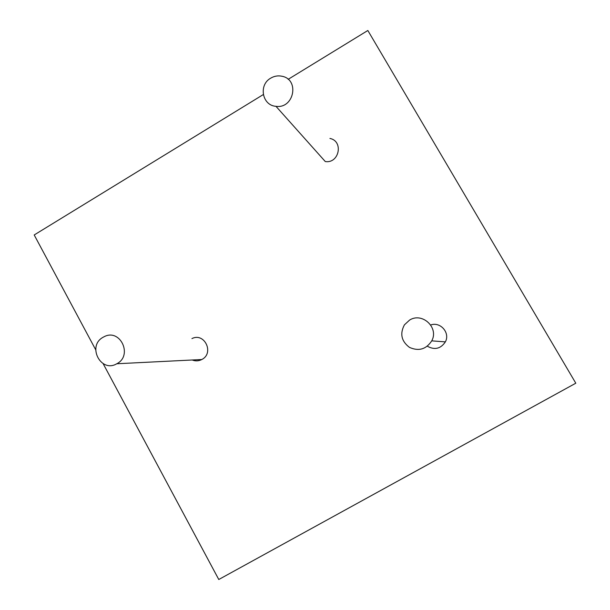<?xml version="1.0" encoding="UTF-8"?>
<svg xmlns="http://www.w3.org/2000/svg" width="610" height="610" viewBox="0 0 610 610"><rect width="100%" height="100%" fill="white"/><g stroke="black" fill="none" stroke-linecap="round" stroke-linejoin="round"><path stroke-width="0.91" d="M329.918 138.439C343.781 141.085 339.229 163.77 325.282 161.551L275.964 106.315C293.974 109.037 299.899 79.506 282.003 76.25C278.023 75.411 274.241 76.059 270.657 78.187C258.35 84.996 262.193 105.499 275.964 106.315M191.929 338.596C204.518 332.092 214.545 353.251 201.803 359.519C198.677 361.128 195.49 361.288 192.242 359.999M103.044 337.292C86.803 346.045 100.879 373.297 116.792 363.758C133.11 355.638 120.345 328.218 104.249 336.651L103.044 337.292M430.698 324.985C440.367 321.386 450.386 332.885 445.361 341.882C440.695 348.798 434.694 350.247 427.336 346.228M409.607 320.059L404.407 324.856C399.71 333.769 401.403 341.28 409.47 347.387C418.75 351.49 426.176 349.316 431.743 340.853C439.124 327.692 422.288 311.962 409.607 320.059M103.143 363.651L218.776 579.5L575.802 383.202L367.838 30.5L288.149 79.338M263.299 94.565L34.198 234.964L95.694 349.759M116.792 363.758L201.803 359.519M431.743 340.853L445.361 341.882"/></g></svg>
